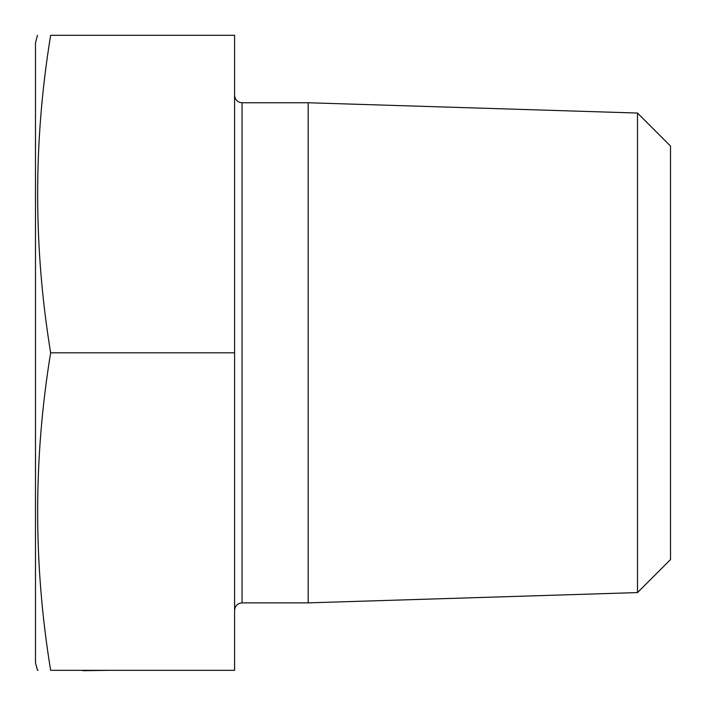<?xml version="1.0" encoding="UTF-8"?>
<svg xmlns="http://www.w3.org/2000/svg" width="706" height="706" viewBox="0 0 706 706"><rect width="100%" height="100%" fill="white"/><g stroke="black" fill="none" stroke-linecap="round" stroke-linejoin="round"><path stroke-width="1.06" d="M38.089 670.329L37.489 670.329L35.485 662.855L35.485 42.775L37.489 35.3M234.586 352.815L234.586 670.329L50.647 670.329C33.314 670.329 33.314 670.329 50.647 670.329C33.323 564.491 33.323 458.653 50.647 352.815C33.323 246.968 33.323 141.129 50.647 35.3C33.323 35.3 33.323 35.3 50.647 35.3L234.586 35.3L234.586 352.815L50.647 352.815M637.509 592.581L637.509 113.048L670.515 146.054L670.515 559.567L637.509 592.581L308.178 602.871L308.178 102.758L242.061 102.758L242.061 602.871L308.178 602.871M234.586 610.337C235.027 605.801 237.516 603.312 242.061 602.871M82.849 670.329L82.178 670.329M82.849 670.7L109.668 670.329M164.119 670.329L191.608 670.329M637.509 113.048L308.178 102.758M242.061 102.758C237.56 102.352 235.072 99.864 234.586 95.284"/></g></svg>
